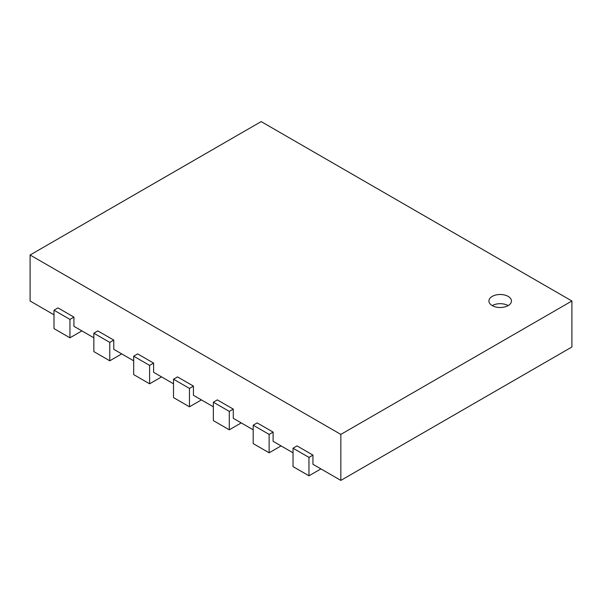 <?xml version="1.0" encoding="UTF-8"?>
<svg xmlns="http://www.w3.org/2000/svg" width="602" height="602" viewBox="0 0 602 602"><rect width="100%" height="100%" fill="white"/><g stroke="black" fill="none" stroke-linecap="round" stroke-linejoin="round"><path stroke-width="0.9" d="M308.969 475.806L308.969 457.4L312.95 455.104L297.019 445.901L293.031 448.204L293.031 466.603L308.969 475.806L320.919 468.905M312.95 455.104L312.95 464.3L340.837 480.404L340.837 434.403L30.1 255L30.1 301L53.999 314.801M293.031 448.204L308.969 457.4M340.837 434.403L571.9 301L571.9 347L340.837 480.404M93.844 337.797L73.926 326.299L73.926 317.103L57.988 307.9L53.999 310.203L69.937 319.399L73.926 317.103M133.682 360.801L113.763 349.303L113.763 340.1L97.825 330.904L93.844 333.199L109.775 342.403L113.763 340.1M173.519 383.805L153.6 372.299L153.6 363.104L137.662 353.901L133.682 356.203L149.612 365.399L153.6 363.104M213.356 406.801L193.438 395.303L193.438 386.1L177.5 376.905L173.519 379.2L189.449 388.403L193.438 386.1M253.194 429.805L233.275 418.3L233.275 409.104L217.337 399.901L213.356 402.204L229.294 411.399L233.275 409.104M293.031 452.802L273.112 441.304L273.112 432.101L257.174 422.905L253.194 425.2L269.132 434.403L273.112 432.101M571.9 301L261.163 121.596L30.1 255M253.194 425.2L253.194 443.606L269.132 452.802L281.081 445.901M269.132 452.802L269.132 434.403M213.356 402.204L213.356 420.602L229.294 429.805L241.244 422.905M229.294 429.805L229.294 411.399M173.519 379.2L173.519 397.598L189.449 406.801L201.407 399.901M189.449 406.801L189.449 388.403M133.682 356.203L133.682 374.602L149.612 383.805L161.569 376.905M149.612 383.805L149.612 365.399M93.844 333.199L93.844 351.598L109.775 360.801L121.724 353.901M109.775 360.801L109.775 342.403M53.999 310.203L53.999 328.602L69.937 337.805L81.887 330.904M69.937 337.805L69.937 319.399M492.225 296.402A11.265 6.509 180 0 1 504.506 294.988A11.265 6.509 180 0 1 511.459 301A11.265 6.509 180 0 1 500.194 307.502A11.265 6.509 180 0 1 488.922 301A11.265 6.509 180 0 1 492.225 296.402M508.156 305.598A11.265 6.509 0 0 0 492.225 305.598"/></g></svg>
